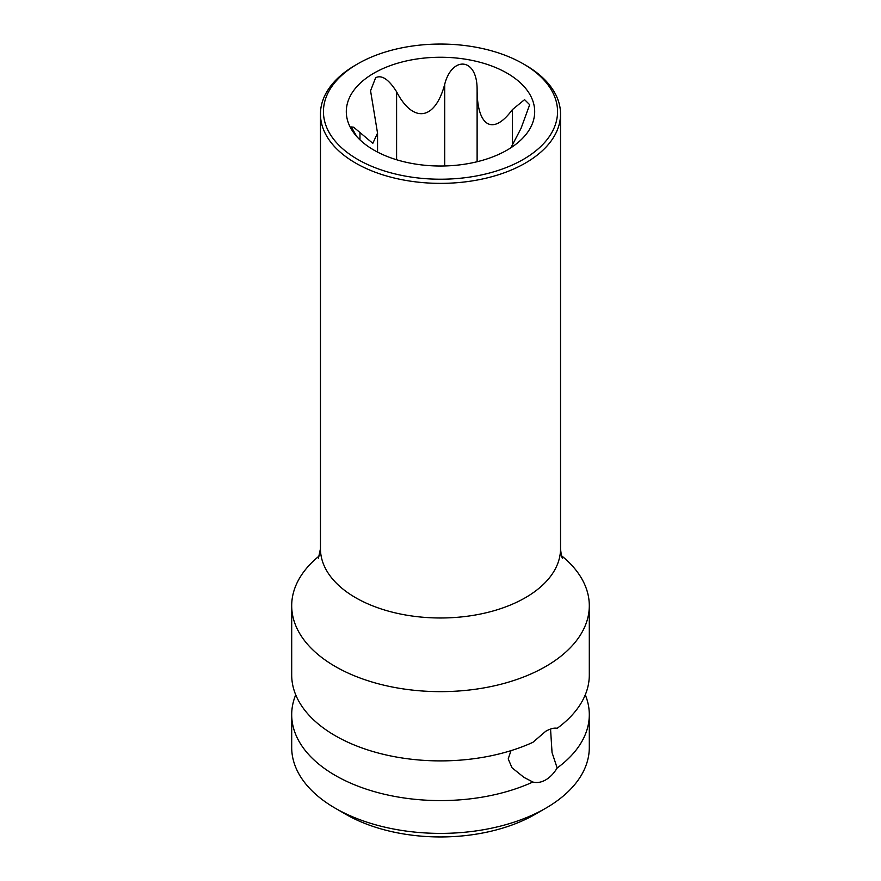 <?xml version="1.0" encoding="UTF-8"?>
<svg xmlns="http://www.w3.org/2000/svg" width="881" height="881" viewBox="0 0 881 881"><rect width="100%" height="100%" fill="white"/><g stroke="black" fill="none" stroke-linecap="round" stroke-linejoin="round"><path stroke-width="1.32" d="M550.548 729.039L552.046 752.572L557.166 768.001A148.801 85.909 0 0 0 589.301 714.667L589.301 747.484A148.801 85.909 180 0 1 545.724 808.229L535.196 814.297A133.923 77.319 180 0 1 345.804 814.308A133.923 77.319 180 0 1 345.804 814.297L335.276 808.229A148.801 85.909 180 0 1 291.699 747.484L291.699 714.667A148.801 85.909 0 0 0 335.276 775.423A148.801 85.909 0 0 0 532.862 782.031L523.953 777.372L512.004 767.758L508.205 758.915L510.991 750.645M589.301 605.732A148.801 85.909 0 0 1 545.724 666.477A148.801 85.909 0 0 1 335.276 666.477A148.801 85.909 180 0 1 291.699 605.732L291.699 674.989A148.801 85.909 0 0 0 335.276 735.734A148.801 85.909 0 0 0 532.862 742.342L545.724 731.274C550.427 728.664 554.248 727.673 557.166 728.312A148.801 85.909 0 0 0 589.301 674.989L589.301 605.732A148.801 85.909 0 0 0 561.56 555.768M557.166 768.001C553.896 773.353 550.085 777.317 545.724 779.883C541.308 782.383 537.025 783.099 532.862 782.031M545.724 808.229A148.801 85.909 180 0 1 335.276 808.229L345.804 814.297M589.301 714.667A148.801 85.909 0 0 0 585.281 694.834M295.719 694.834A148.801 85.909 0 0 0 291.699 714.667M291.699 605.732A148.801 85.909 180 0 1 319.44 555.768M355.627 65.062A120.036 69.302 0 0 0 355.616 65.062A120.036 69.302 0 0 0 320.464 114.067A120.036 69.302 0 0 0 394.567 178.094A120.036 69.302 0 0 0 525.373 163.073A120.036 69.302 0 0 0 560.536 114.067A120.036 69.302 0 0 0 525.384 65.062L523.27 63.85A117.063 67.584 0 0 0 357.73 63.839L355.627 65.062M357.73 63.839A117.063 67.584 0 0 0 357.73 63.85A117.063 67.584 0 0 0 357.73 159.428A117.063 67.584 0 0 0 523.27 159.428A117.063 67.584 0 0 0 523.27 63.85M507.104 150.089A94.19 54.38 180 0 1 354.514 133.835A94.19 54.38 180 0 1 373.896 73.178A94.19 54.38 180 0 1 493.911 66.846A94.19 54.38 180 0 1 526.486 133.835A94.19 54.38 180 0 1 507.104 150.089M510.881 147.777L521.034 128.373L529.679 104.718L524.569 99.641L512.346 109.662C492.633 136.577 476.951 125.961 477.117 89.322C477.15 57.144 451.854 56.065 444.707 84.312C434.862 121.082 412.76 123.054 396.593 91.756C388.741 79.345 381.759 74.665 375.647 77.704L370.56 90.765L377.542 133.13L372.817 143.328L353.644 127.205L351.321 126.93L356.761 136.544M318.404 558.312L320.464 548.687A120.036 69.302 0 0 0 394.567 612.713A120.036 69.302 0 0 0 525.373 597.692A120.036 69.302 0 0 0 560.536 548.687L560.536 114.067M359.966 133.229L359.966 139.848M396.593 91.756L396.593 159.747M444.707 84.312L444.707 165.958M477.117 89.322L477.117 161.741M512.346 109.662L512.346 144.836M320.464 548.687L320.464 114.067M357.73 63.85L355.616 65.062M377.553 152.083L377.553 133.13M562.596 558.312C561.792 557.695 561.109 554.49 560.536 548.687"/></g></svg>
